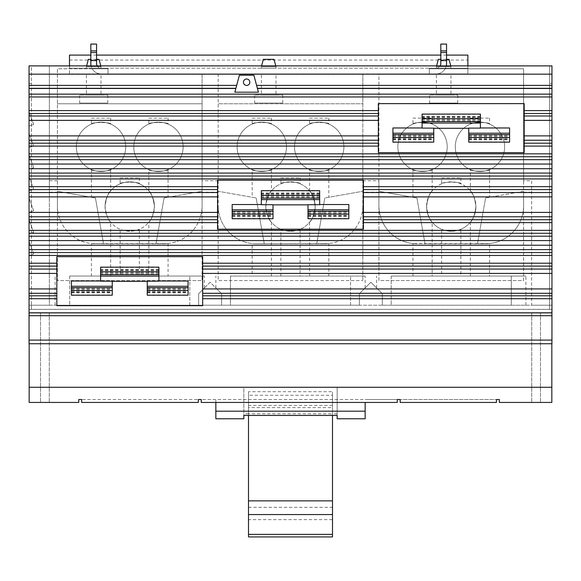 <?xml version="1.0" encoding="UTF-8"?>
<svg xmlns="http://www.w3.org/2000/svg" width="581" height="581" viewBox="0 0 581 581"><rect width="100%" height="100%" fill="white"/><g stroke="black" fill="none" stroke-linecap="round" stroke-linejoin="round"><path stroke-width="0.44" stroke-dasharray="2.9 2.18" d="M248.501 507.322L332.499 507.322L332.499 519.646L248.501 519.646L248.501 395.262L248.501 407.586L332.499 407.586L332.499 395.262L248.501 395.262M332.499 507.322L332.499 395.262M332.499 519.646L332.499 407.586M248.501 519.646L248.501 407.586M332.499 405.393L248.501 405.393L248.501 391.703L332.499 391.703L332.499 514.57L332.499 411.217L332.499 413.817L248.501 413.759L248.501 411.217L332.499 411.217M248.501 411.217L248.501 405.393M332.499 415.43L332.499 391.703M248.501 415.43L248.501 391.703M332.499 536.931L332.499 413.759M248.501 536.931L248.501 413.759M337.162 415.43L337.162 387.28L337.162 415.241L243.838 415.241L243.838 387.28L337.162 387.28L243.838 387.28L243.838 413.817L243.838 387.28L337.162 387.28L243.838 387.28L243.838 415.43M337.162 418.778L337.162 415.241M243.838 415.241L243.838 418.778M309.586 118.125L328.824 118.125L309.586 118.125L309.586 124.094C308.983 121.959 329.427 121.959 328.824 124.094C329.427 121.959 308.983 121.959 309.586 124.094M252.176 118.125L271.414 118.125L252.176 118.125L252.176 124.094C251.573 121.959 272.017 121.959 271.414 124.094C272.017 121.959 251.573 121.959 252.176 124.094M280.884 177.837L300.116 177.837L280.884 177.837L280.884 183.799C280.282 181.664 300.718 181.664 300.116 183.799C300.718 181.664 280.282 181.664 280.884 183.799M215.841 402.444L397.259 402.444L201.237 402.444L215.841 402.444L215.841 399.525L215.841 402.444L201.237 402.444L201.237 399.525L397.259 399.525L397.259 402.444L215.841 402.444L215.841 411.195L365.159 411.195L365.159 418.778M215.841 418.778L215.841 411.195M148.838 118.125L168.069 118.125L148.838 118.125L148.838 124.094C148.235 121.959 168.679 121.959 168.069 124.094C168.679 121.959 148.235 121.959 148.838 124.094M91.428 118.125L110.659 118.125L91.428 118.125L91.428 124.094C90.825 121.959 111.261 121.959 110.659 124.094C111.261 121.959 90.825 121.959 91.428 124.094M120.129 177.837L139.367 177.837L120.129 177.837L120.129 183.799C119.526 181.664 139.97 181.664 139.367 183.799C139.97 181.664 119.526 181.664 120.129 183.799M429.613 103.084L457.734 103.084L429.613 103.084L429.613 95.095L457.734 95.095L429.613 95.095M79.641 103.084L107.754 103.084L79.641 103.084L79.641 95.095L107.754 95.095L79.641 95.095M254.623 103.084L282.744 103.084L254.623 103.084L254.623 95.095L282.744 95.095L254.623 95.095M470.341 118.125L489.572 118.125L470.341 118.125L470.341 124.094C469.738 121.959 490.175 121.959 489.572 124.094C490.175 121.959 469.738 121.959 470.341 124.094M412.931 118.125L432.162 118.125L412.931 118.125L412.931 124.094C412.321 121.959 432.765 121.959 432.162 124.094C432.765 121.959 412.321 121.959 412.931 124.094M441.633 177.837L460.871 177.837L441.633 177.837L441.633 183.799C441.03 181.664 461.474 181.664 460.871 183.799C461.474 181.664 441.03 181.664 441.633 183.799M328.824 118.125L328.824 124.094M343.894 146.833A24.685 24.685 0 0 1 319.209 171.518A24.685 24.685 0 0 1 294.516 146.833A24.685 24.685 0 0 1 319.209 122.148A24.685 24.685 0 0 1 343.894 146.833A24.685 24.685 0 0 0 319.209 122.148A24.685 24.685 0 0 0 294.516 146.833A24.685 24.685 0 0 0 319.209 171.518A24.685 24.685 0 0 0 343.894 146.833M271.414 118.125L271.414 124.094M286.484 146.833A24.685 24.685 0 0 1 261.791 171.518A24.685 24.685 0 0 1 237.106 146.833A24.685 24.685 0 0 1 261.791 122.148A24.685 24.685 0 0 1 286.484 146.833A24.685 24.685 0 0 0 261.791 122.148A24.685 24.685 0 0 0 237.106 146.833A24.685 24.685 0 0 0 261.791 171.518A24.685 24.685 0 0 0 286.484 146.833M315.185 206.538A24.685 24.685 0 0 1 290.5 231.223A24.685 24.685 0 0 1 265.815 206.538A24.685 24.685 0 0 1 290.5 181.853A24.685 24.685 0 0 1 315.185 206.538C314.03 214.897 312.164 220.119 309.586 222.196C312.164 220.119 314.03 214.897 315.185 206.538C314.03 198.179 312.164 192.965 309.586 190.888C312.164 192.965 314.03 198.179 315.185 206.538A24.685 24.685 0 0 0 290.5 181.853A24.685 24.685 0 0 0 265.815 206.538A24.685 24.685 0 0 0 290.5 231.223A24.685 24.685 0 0 0 315.185 206.538M300.116 177.837L300.116 183.799M365.159 402.444L365.159 411.195M551.834 343.749L551.834 402.444L540.483 402.444L551.834 402.444L551.834 312.614L540.483 312.614L551.834 312.614L551.834 402.444L531.731 402.444L551.834 402.444L551.834 312.614L531.731 312.614L551.834 312.614L551.834 402.444L499.333 402.444L499.333 399.525L496.421 399.525L496.421 402.444L400.178 402.444L496.421 402.444L400.178 402.444L400.178 399.525L496.421 399.525L496.421 402.444L496.421 399.525L400.178 399.525L400.178 402.444L400.178 399.525L397.259 399.525L397.259 402.444L397.259 399.525L365.159 399.525L397.259 399.525L397.259 402.444L201.237 402.444L201.237 399.525L201.237 402.444L397.259 402.444L397.259 399.525L201.237 399.525L201.237 402.444L201.237 399.525L198.324 399.525L198.324 402.444L198.324 399.525L198.324 402.444L81.667 402.444L81.667 399.525L198.324 399.525L81.667 399.525L81.667 402.444L198.324 402.444L81.667 402.444L81.667 399.525L78.747 399.525L78.747 402.444L29.166 402.444L49.269 402.444L29.166 402.444L29.166 312.614L29.166 402.444L40.517 402.444L29.166 402.444L29.166 312.614L49.269 312.614L29.166 312.614L29.166 402.444L29.166 387.28L551.834 387.28L29.166 387.28L29.166 343.749M168.069 118.125L168.069 124.094M183.138 146.833A24.685 24.685 0 0 1 158.453 171.518A24.685 24.685 0 0 1 133.768 146.833A24.685 24.685 0 0 1 158.453 122.148A24.685 24.685 0 0 1 183.138 146.833A24.685 24.685 0 0 0 158.453 122.148A24.685 24.685 0 0 0 133.768 146.833A24.685 24.685 0 0 0 158.453 171.518A24.685 24.685 0 0 0 183.138 146.833M110.659 118.125L110.659 124.094M125.728 146.833A24.685 24.685 0 0 1 101.043 171.518A24.685 24.685 0 0 1 76.358 146.833A24.685 24.685 0 0 1 101.043 122.148A24.685 24.685 0 0 1 125.728 146.833A24.685 24.685 0 0 0 101.043 122.148A24.685 24.685 0 0 0 76.358 146.833A24.685 24.685 0 0 0 101.043 171.518A24.685 24.685 0 0 0 125.728 146.833M148.838 190.888C151.409 192.965 153.275 198.179 154.437 206.538A24.685 24.685 0 0 1 129.752 231.223A24.685 24.685 0 0 1 105.059 206.538A24.685 24.685 0 0 1 129.752 181.853A24.685 24.685 0 0 1 154.437 206.538C153.275 214.897 151.409 220.119 148.838 222.196C151.409 220.119 153.275 214.897 154.437 206.538C153.275 198.179 151.409 192.965 148.838 190.888L148.838 169.565C148.235 171.7 168.679 171.7 168.069 169.565L168.069 197.264L164.074 197.968L168.069 197.264M139.367 177.837L139.367 183.799M263.346 59.335L274.021 59.335M438.335 59.335L449.011 59.335M446.542 59.335L440.805 59.335M88.356 59.335L99.031 59.335M96.562 59.335L90.825 59.335M457.734 103.084L457.734 95.095M107.754 103.084L107.754 95.095M282.744 103.084L282.744 95.095M489.572 118.125L489.572 124.094M504.642 146.833A24.685 24.685 0 0 1 479.957 171.518A24.685 24.685 0 0 1 455.272 146.833A24.685 24.685 0 0 1 479.957 122.148A24.685 24.685 0 0 1 504.642 146.833A24.685 24.685 0 0 0 479.957 122.148A24.685 24.685 0 0 0 455.272 146.833A24.685 24.685 0 0 0 479.957 171.518A24.685 24.685 0 0 0 504.642 146.833M432.162 118.125L432.162 124.094M447.232 146.833A24.685 24.685 0 0 1 422.547 171.518A24.685 24.685 0 0 1 397.862 146.833A24.685 24.685 0 0 1 422.547 122.148A24.685 24.685 0 0 1 447.232 146.833A24.685 24.685 0 0 0 422.547 122.148A24.685 24.685 0 0 0 397.862 146.833A24.685 24.685 0 0 0 422.547 171.518A24.685 24.685 0 0 0 447.232 146.833M432.162 222.196C429.591 220.119 427.725 214.897 426.563 206.538A24.685 24.685 0 0 0 451.248 231.223A24.685 24.685 0 0 0 475.941 206.538A24.685 24.685 0 0 1 451.248 231.223A24.685 24.685 0 0 1 426.563 206.538A24.685 24.685 0 0 1 451.248 181.853A24.685 24.685 0 0 1 475.941 206.538C474.779 214.897 472.912 220.119 470.341 222.196C472.912 220.119 474.779 214.897 475.941 206.538C474.779 198.179 472.912 192.965 470.341 190.888C472.912 192.965 474.779 198.179 475.941 206.538A24.685 24.685 0 0 0 451.248 181.853A24.685 24.685 0 0 0 426.563 206.538C427.725 198.179 429.591 192.965 432.162 190.888C429.591 192.965 427.725 198.179 426.563 206.538C427.725 214.897 429.591 220.119 432.162 222.196L432.162 276.048L412.931 276.048L432.162 276.048M460.871 177.837L460.871 183.799M489.572 243.548L477.502 243.766L485.52 243.766L477.502 243.766L485.571 197.968L477.502 243.766L425.002 243.766L416.926 197.968L425.002 243.766L416.926 197.968L412.931 197.264L416.926 197.968L425.002 243.766L412.931 243.548L489.572 243.548L489.572 276.048L470.341 276.048L470.341 222.196M328.824 243.548L316.747 243.766L324.823 197.968L316.747 243.766L324.823 197.968L362.834 191.265L324.823 197.968L316.747 243.766L324.764 243.766L264.253 243.766L256.177 197.968L264.253 243.766L256.177 197.968L264.253 243.766L256.236 243.766L328.824 243.548L328.824 276.048L309.586 276.048L328.824 276.048M328.824 169.565C329.427 171.7 308.983 171.7 309.586 169.565C308.983 171.7 329.427 171.7 328.824 169.565L328.824 197.264M271.414 169.565C272.017 171.7 251.573 171.7 252.176 169.565C251.573 171.7 272.017 171.7 271.414 169.565L271.414 190.888C268.836 192.965 266.969 198.179 265.815 206.538C266.969 214.897 268.836 220.119 271.414 222.196C268.836 220.119 266.969 214.897 265.815 206.538C266.969 198.179 268.836 192.965 271.414 190.888M300.116 229.277C300.718 231.412 280.282 231.412 280.884 229.277C280.282 231.412 300.718 231.412 300.116 229.277L300.116 276.048L280.884 276.048L300.116 276.048M256.236 243.766L264.253 243.766L256.236 243.766A38.07 38.07 0 0 1 218.165 205.689A38.07 38.07 0 0 0 256.236 243.766M110.659 222.196C108.088 220.119 106.221 214.897 105.059 206.538C106.221 214.897 108.088 220.119 110.659 222.196L110.659 276.048L91.428 276.048L91.428 243.548L168.069 243.548L155.999 243.766L164.074 197.968L155.999 243.766L164.074 197.968L202.086 191.265L164.074 197.968L155.999 243.766L164.016 243.766L103.498 243.766L95.429 197.968L91.428 197.264L91.428 169.565C90.825 171.7 111.261 171.7 110.659 169.565C111.261 171.7 90.825 171.7 91.428 169.565M432.162 169.565C432.765 171.7 412.321 171.7 412.931 169.565C412.321 171.7 432.765 171.7 432.162 169.565L432.162 190.888M412.931 197.264L412.931 169.565M412.931 276.048L412.931 243.548M441.633 276.048L460.871 276.048L441.633 276.048L441.633 229.277C441.03 231.412 461.474 231.412 460.871 229.277L460.871 276.048M460.871 229.277C461.474 231.412 441.03 231.412 441.633 229.277M309.586 190.888L309.586 169.565M309.586 276.048L309.586 222.196M252.176 276.048L271.414 276.048L252.176 276.048L252.176 243.548M271.414 222.196L271.414 276.048M252.176 197.264L256.177 197.968L252.176 197.264L252.176 169.565M280.884 276.048L280.884 229.277M148.838 276.048L168.069 276.048L148.838 276.048L148.838 222.196M168.069 243.548L168.069 276.048M168.069 169.565C168.679 171.7 148.235 171.7 148.838 169.565M120.129 276.048L139.367 276.048L120.129 276.048L120.129 229.277C119.526 231.412 139.97 231.412 139.367 229.277L139.367 276.048M139.367 229.277C139.97 231.412 119.526 231.412 120.129 229.277M91.428 197.264L95.429 197.968L103.498 243.766L95.429 197.968L103.498 243.766L91.428 243.548M105.059 206.538A24.685 24.685 0 0 0 129.752 231.223A24.685 24.685 0 0 0 154.437 206.538A24.685 24.685 0 0 0 129.752 181.853A24.685 24.685 0 0 0 105.059 206.538C106.221 198.179 108.088 192.965 110.659 190.888C108.088 192.965 106.221 198.179 105.059 206.538M110.659 169.565L110.659 190.888M91.428 276.048L110.659 276.048M261.595 65.885L261.392 66.626L275.975 66.626L275.772 65.885M275.975 66.626L261.392 66.626L261.392 68.18L275.975 68.18L275.975 66.626M436.578 65.885L436.382 66.626L450.965 66.626L436.382 66.626L436.382 68.18L450.965 68.18L450.762 65.885M86.605 65.885L86.402 66.626L100.985 66.626L86.402 66.626L86.402 68.18L100.985 68.18L100.789 65.885M450.965 95.095L436.382 95.095L450.965 95.095L450.965 73.918L436.382 73.918L436.382 95.095M100.985 95.095L86.402 95.095L100.985 95.095L100.985 73.918L86.402 73.918L86.402 95.095M275.975 95.095L261.392 95.095L275.975 95.095L275.975 73.918L261.392 73.918L261.392 95.095M69.48 60.061L467.887 60.061L467.887 73.918L467.887 68.18L69.48 68.18L108.044 68.18L108.044 73.918L69.48 73.918L69.48 55.093M446.542 55.093L440.805 55.093M96.562 55.093L90.825 55.093M467.887 60.061L467.887 55.093M489.572 169.565C490.175 171.7 469.738 171.7 470.341 169.565C469.738 171.7 490.175 171.7 489.572 169.565L489.572 197.264L485.571 197.968L489.572 197.264M470.341 190.888L470.341 169.565M470.341 276.048L489.572 276.048M69.48 65.885L69.48 73.918L467.887 73.918L378.914 73.918L378.914 103.774L523.59 103.774L378.914 103.774L378.914 205.689A38.07 38.07 0 0 0 416.984 243.766A38.07 38.07 0 0 1 378.914 205.689L378.914 280.572L523.59 280.572L523.59 205.689A38.07 38.07 0 0 1 485.52 243.766A38.07 38.07 0 0 0 523.59 205.689L523.59 191.265L485.571 197.968L477.502 243.766L485.571 197.968L523.59 191.265L523.59 68.798L429.323 68.798L429.323 73.918L429.323 68.18L467.887 68.18L467.887 65.885M378.914 191.265L416.926 197.968L378.914 191.265M324.764 243.766A38.07 38.07 0 0 0 362.834 205.689A38.07 38.07 0 0 1 324.764 243.766M362.834 180.706L378.914 180.706L378.914 73.918L362.834 73.918L362.834 103.774L218.165 103.774L362.834 103.774L362.834 280.572L362.834 73.918L218.165 73.918L218.165 191.265L256.177 197.968L218.165 191.265L218.165 280.572L362.834 280.572L218.165 280.572L218.165 192.188L202.086 192.188L202.086 73.918L108.044 73.918L108.044 68.18L101.116 68.18A4.546 4.546 0 0 1 96.562 63.627L96.562 44.069L90.825 44.069L90.825 63.627A10.291 10.291 0 0 0 101.116 73.918A10.291 10.291 0 0 1 92.219 68.798L57.41 68.798L57.41 191.265L95.429 197.968L57.41 191.265L57.41 205.689A38.07 38.07 0 0 0 95.48 243.766A38.07 38.07 0 0 1 57.41 205.689L57.41 280.572L202.086 280.572L202.086 205.689A38.07 38.07 0 0 1 164.016 243.766A38.07 38.07 0 0 0 202.086 205.689L202.086 103.774L57.41 103.774L202.086 103.774L202.086 73.918L218.165 73.918L218.165 180.706L202.086 180.706M468.751 142.142L468.751 128.118M509.581 127.965L509.581 142.142M468.751 133.281L468.751 136.579L468.751 133.281L509.581 133.281L509.581 136.579L509.581 133.281M422.089 128.118L422.089 114.094M480.414 114.094L480.414 128.118M422.089 123.041L422.089 119.664L422.089 123.041M480.414 122.961L480.414 119.664L480.414 122.961L422.089 122.961M433.753 128.118L433.753 142.142M392.923 142.142L392.923 127.965M433.753 133.194L433.753 136.579L433.753 133.194M392.923 133.281L392.923 136.579L392.923 133.281L433.753 133.281M307.995 218.732L307.995 204.708M348.832 204.548L348.832 218.732M307.995 209.864L307.995 213.169L307.995 209.864L348.832 209.864L348.832 213.169L348.832 209.864M261.334 204.708L261.334 190.684M319.666 190.684L319.666 204.708M261.334 199.632L261.334 196.247L261.334 199.632M319.666 199.544L319.666 196.247L319.666 199.544L261.334 199.544M273.005 204.708L273.005 218.732M232.168 218.732L232.168 204.548M273.005 209.785L273.005 213.169L273.005 209.785M232.168 209.864L232.168 213.169L232.168 209.864L273.005 209.864M147.247 295.199L147.247 281.175M188.077 281.022L188.077 295.199M147.247 286.339L147.247 289.636L147.247 286.339L188.077 286.339L188.077 289.636L188.077 286.339M100.586 281.175L100.586 267.151M158.911 267.151L158.911 281.175M100.586 276.098L100.586 272.714L100.586 276.098M158.911 276.019L158.911 272.714L158.911 276.019L100.586 276.019M112.249 281.175L112.249 295.199M71.419 295.199L71.419 281.022M112.249 286.251L112.249 289.636L112.249 286.251M71.419 286.339L71.419 289.636L71.419 286.339L112.249 286.339M391.202 276.048L525.885 276.048L391.202 276.048L391.202 305.214L511.302 305.214L382.356 305.214L382.356 293.732L370.874 282.25L359.392 293.732L359.392 305.214L221.608 305.214L221.608 293.732L210.126 282.25L198.644 293.732L210.126 282.25L221.608 293.732L215.863 287.994L221.608 293.732L221.608 305.214L359.392 305.214L359.392 293.732L370.874 282.25L382.356 293.732L376.619 287.994L382.356 293.732L382.356 305.214L382.356 293.732L382.356 305.214L391.202 305.214L391.202 276.048M57.41 180.706L49.37 180.706L49.37 65.885L91.072 65.885A10.291 10.291 0 0 0 92.219 68.798L108.044 68.798L108.044 73.918L101.116 73.918L108.044 73.918L108.044 68.798L57.41 68.798L57.41 192.188L49.37 192.188L49.37 305.214L198.644 305.214L198.644 293.732L198.644 305.214L55.115 305.214L198.644 305.214L198.644 293.732L204.381 287.994L198.644 293.732L198.644 305.214L221.608 305.214L221.608 293.732L221.608 305.214L230.446 305.214L230.446 276.048L365.137 276.048L230.446 276.048L230.446 305.214L359.392 305.214L359.392 293.732L365.137 287.994L359.392 293.732L359.392 305.214L531.63 305.214L531.63 180.706L523.59 180.706L523.59 68.798L429.323 68.798L429.323 73.918L429.323 68.18L436.251 68.18A4.546 4.546 0 0 0 440.202 65.885L446.295 65.885A10.291 10.291 0 0 1 436.251 73.918A10.291 10.291 0 0 0 446.542 63.627L446.542 44.069L440.805 44.069L440.805 63.627A4.546 4.546 0 0 1 436.251 68.18L101.116 68.18A4.546 4.546 0 0 1 97.165 65.885L440.202 65.885M69.698 276.048L204.381 276.048L69.698 276.048L69.698 305.214L69.698 276.048M446.295 65.885L551.95 65.885L551.95 83.381L549.619 83.381L551.95 83.381L551.95 309.368L549.619 309.368L551.95 309.368L551.95 343.749L29.05 343.749L29.05 309.368L549.619 309.303L549.619 305.214L551.834 305.214L551.834 312.651L29.166 312.651L551.834 312.651L29.166 312.651L29.166 305.214L29.166 312.651L551.834 312.651L551.834 305.214L29.166 305.214L31.381 305.214L31.381 65.885L29.05 65.885L29.05 305.214L31.381 305.214L31.381 309.303L549.619 309.368L549.619 65.885L549.619 305.214L551.95 305.214L531.63 305.214L531.63 180.706M29.166 312.614L40.517 312.614L29.166 312.614M551.834 387.28L29.166 387.28M90.825 60.598L96.562 60.598M275.975 68.18L261.392 68.18M450.965 68.18L436.382 68.18M100.985 68.18L86.402 68.18M440.805 60.598L446.542 60.598M436.382 73.918L450.965 73.918M86.402 73.918L100.985 73.918M261.392 73.918L275.975 73.918M378.914 180.706L378.914 280.572L523.59 280.572L523.59 180.706M378.914 192.188L362.834 192.188M218.165 180.706L218.165 192.188M57.41 192.188L57.41 280.572L202.086 280.572L202.086 192.188M509.581 134.639L468.751 134.639M422.089 121.603L480.414 121.603M433.753 134.639L392.923 134.639M348.832 211.223L307.995 211.223M261.334 198.186L319.666 198.186M273.005 211.223L232.168 211.223M188.077 287.697L147.247 287.697M100.586 274.66L158.911 274.66M112.249 287.697L71.419 287.697M511.302 305.214L525.885 305.214L511.302 305.214L511.302 276.048L511.302 305.214M49.37 180.706L49.37 192.188M429.323 73.918L436.251 73.918L429.323 73.918M531.63 192.188L523.59 192.188M29.05 126.084L33.64 124.421L29.05 126.084L29.05 111.813L29.05 126.084M33.64 124.421L29.05 111.813L33.64 124.421M29.05 147.668L33.64 145.998L29.05 147.668L29.05 133.39L29.05 147.668M33.64 145.998L29.05 133.39L33.64 145.998M29.05 169.253L33.64 167.582L29.05 169.253L29.05 154.974L29.05 169.253M33.64 167.582L29.05 154.974L33.64 167.582M29.05 190.837L33.64 189.166L29.05 190.837L29.05 176.559L29.05 190.837M33.64 189.166L29.05 176.559L33.64 189.166M29.05 212.414L33.64 210.743L29.05 212.414L29.05 198.136L29.05 212.414M33.64 210.743L29.05 198.136L33.64 210.743M29.05 233.998L33.64 232.327L29.05 233.998L29.05 219.72L29.05 233.998M33.64 232.327L29.05 219.72L33.64 232.327M29.05 255.582L33.64 253.912L29.05 255.582L29.05 241.304L29.05 255.582M33.64 253.912L29.05 241.304L33.64 253.912M378.34 152.621L378.34 103.621L524.164 103.621L524.164 152.621L378.34 152.621M217.584 229.204L217.584 180.212L363.415 180.212L363.415 229.204L217.584 229.204M56.836 305.679L56.836 256.679L202.66 256.679L202.66 305.679L56.836 305.679M49.37 305.214L29.05 305.214L29.05 65.885L49.37 65.885L49.37 305.214M91.072 65.885L97.165 65.885M551.95 65.885L551.95 305.214L551.95 65.885L549.619 65.885L551.95 65.885M31.381 309.368L31.381 65.885L29.05 65.885L29.05 309.368L31.381 309.368M29.05 83.381L31.381 83.381L29.05 83.381M234.855 92.183L235.893 88.305L29.05 88.305M235.893 88.305L239.401 75.218L253.875 75.218L258.422 92.183M551.95 88.305L257.383 88.305M249.845 82.212A3.21 3.21 0 0 0 246.635 79.009A3.21 3.21 0 0 0 243.432 82.212A3.21 3.21 0 0 0 246.635 85.422A3.21 3.21 0 0 0 249.845 82.212M540.483 312.614L540.483 402.444L540.483 312.614M40.517 312.614L40.517 402.444L40.517 312.614M468.751 139.803L509.581 139.803M468.751 141.866L509.581 141.866M468.751 138.605L509.581 138.605M468.751 139.309L509.581 139.309M468.751 136.535L509.581 136.535M468.751 135.489L509.581 135.489M480.414 114.377L422.089 114.377M480.414 116.432L422.089 116.432M480.414 117.631L422.089 117.631M480.414 116.926L422.089 116.926M480.414 119.701L422.089 119.701M392.923 141.866L433.753 141.866M392.923 139.803L433.753 139.803M392.923 138.605L433.753 138.605M392.923 139.309L433.753 139.309M392.923 136.535L433.753 136.535M392.923 135.489L433.753 135.489M480.414 120.754L422.089 120.754M307.995 216.393L348.832 216.393M307.995 218.449L348.832 218.449M307.995 215.195L348.832 215.195M307.995 215.9L348.832 215.9M307.995 213.125L348.832 213.125M307.995 212.072L348.832 212.072M319.666 190.96L261.334 190.96M319.666 193.023L261.334 193.023M319.666 194.221L261.334 194.221M319.666 193.517L261.334 193.517M319.666 196.291L261.334 196.291M232.168 218.449L273.005 218.449M232.168 216.393L273.005 216.393M232.168 215.195L273.005 215.195M232.168 215.9L273.005 215.9M232.168 213.125L273.005 213.125M232.168 212.072L273.005 212.072M319.666 197.337L261.334 197.337M147.247 292.86L188.077 292.86M147.247 294.923L188.077 294.923M147.247 291.662L188.077 291.662M147.247 292.366L188.077 292.366M147.247 289.592L188.077 289.592M147.247 288.546L188.077 288.546M158.911 267.434L100.586 267.434M158.911 269.49L100.586 269.49M158.911 270.688L100.586 270.688M158.911 269.983L100.586 269.983M158.911 272.758L100.586 272.758M71.419 294.923L112.249 294.923M71.419 292.86L112.249 292.86M71.419 291.662L112.249 291.662M71.419 292.366L112.249 292.366M71.419 289.592L112.249 289.592M71.419 288.546L112.249 288.546M158.911 273.811L100.586 273.811M350.554 305.214L350.554 276.048L350.554 305.214M189.798 305.214L189.798 276.048L189.798 305.214M337.162 413.817L332.499 413.817M248.501 413.817L243.838 413.817M531.731 312.614L531.731 402.444L531.731 312.614M49.269 312.614L49.269 402.444L49.269 312.614M468.751 141.946L509.581 141.946M468.751 138.561L509.581 138.561M468.751 136.579L509.581 136.579M480.414 114.297L422.089 114.297M480.414 117.674L422.089 117.674M392.923 141.946L433.753 141.946M392.923 138.561L433.753 138.561M392.923 136.579L433.753 136.579M480.414 119.664L422.089 119.664M307.995 218.529L348.832 218.529M307.995 215.152L348.832 215.152M307.995 213.169L348.832 213.169M319.666 190.88L261.334 190.88M319.666 194.265L261.334 194.265M232.168 218.529L273.005 218.529M232.168 215.152L273.005 215.152M232.168 213.169L273.005 213.169M319.666 196.247L261.334 196.247M147.247 295.003L188.077 295.003M147.247 291.618L188.077 291.618M147.247 289.636L188.077 289.636M158.911 267.354L100.586 267.354M158.911 270.731L100.586 270.731M71.419 295.003L112.249 295.003M71.419 291.618L112.249 291.618M71.419 289.636L112.249 289.636M158.911 272.714L100.586 272.714M525.885 305.214L525.885 276.048M376.619 287.994L376.619 276.048M365.137 287.994L365.137 276.048M215.863 287.994L215.863 276.048M55.115 305.214L55.115 276.048M204.381 287.994L204.381 276.048"/><path stroke-width="0.87" d="M248.501 514.57L332.499 514.57L332.499 500.873L248.501 500.873L248.501 536.931L332.499 536.931L332.499 534.389L248.501 534.389M332.499 500.873L332.499 415.43M248.501 500.873L248.501 415.43M332.499 534.389L332.499 514.57M215.841 402.444L215.841 418.778L243.838 418.778L243.838 415.43L337.162 415.43L337.162 418.778L365.159 418.778L365.159 402.444M215.841 411.195L365.159 411.195M275.772 65.885L274.021 59.335L263.346 59.335L261.595 65.885M450.762 65.885L449.011 59.335L446.542 59.335M440.805 59.335L438.335 59.335L436.578 65.885M100.789 65.885L99.031 59.335L96.562 59.335M90.825 59.335L88.356 59.335L86.605 65.885M29.166 343.749L29.166 402.444L78.747 402.444L78.747 399.525L81.667 399.525L81.667 402.444L198.324 402.444L198.324 399.525L201.237 399.525L201.237 402.444L397.259 402.444L397.259 399.525L400.178 399.525L400.178 402.444L496.421 402.444L496.421 399.525L499.333 399.525L499.333 402.444L551.834 402.444L551.834 343.749M467.887 65.885L467.887 55.093L446.542 55.093M440.805 55.093L96.562 55.093M90.825 55.093L69.48 55.093L69.48 65.885M480.414 118.742L480.414 114.094L422.089 114.094L422.089 118.742L480.414 118.742L480.414 128.118L468.751 128.118L468.751 142.142L509.581 142.142L509.581 127.965L480.414 127.965M468.751 137.494L509.581 137.494M422.089 118.742L422.089 128.118L433.753 128.118L433.753 142.142L392.923 142.142L392.923 137.494L433.753 137.494M422.089 127.965L392.923 127.965L392.923 137.494M319.666 195.332L319.666 190.684L261.334 190.684L261.334 195.332L319.666 195.332L319.666 204.708L307.995 204.708L307.995 218.732L348.832 218.732L348.832 204.548L319.666 204.548M307.995 214.084L348.832 214.084M261.334 195.332L261.334 204.708L273.005 204.708L273.005 218.732L232.168 218.732L232.168 214.084L273.005 214.084M261.334 204.548L232.168 204.548L232.168 214.084M158.911 271.799L158.911 267.151L100.586 267.151L100.586 271.799L158.911 271.799L158.911 281.175L147.247 281.175L147.247 295.199L188.077 295.199L188.077 281.022L158.911 281.022M147.247 290.551L188.077 290.551M100.586 271.799L100.586 281.175L112.249 281.175L112.249 295.199L71.419 295.199L71.419 290.551L112.249 290.551M100.586 281.022L71.419 281.022L71.419 290.551M29.166 387.28L551.834 387.28M96.562 50.91L96.562 60.598L90.825 60.598L90.825 44.069L96.562 44.069L96.562 50.91L90.825 50.91M96.562 52.566L90.825 52.566M440.202 65.885A4.546 4.546 0 0 0 440.805 63.627L440.805 44.069L446.542 44.069L446.542 50.91L440.805 50.91M446.542 50.91L446.542 60.598L440.805 60.598M446.542 52.566L440.805 52.566M468.751 128.278L433.753 128.278M307.995 204.861L273.005 204.861M147.247 281.335L112.249 281.335M91.072 65.885A10.291 10.291 0 0 1 90.825 63.627L90.825 60.598M96.562 60.598L96.562 63.627A4.546 4.546 0 0 0 97.165 65.885M446.542 60.598L446.542 63.627A10.291 10.291 0 0 1 446.295 65.885M378.34 103.621L524.164 103.621L524.164 152.621L378.34 152.621L378.34 103.621M217.584 180.212L363.415 180.212L363.415 229.204L217.584 229.204L217.584 180.212M56.836 256.679L202.66 256.679L202.66 305.679L56.836 305.679L56.836 256.679M551.95 74.165L29.05 74.165L29.05 65.885L551.95 65.885L551.95 340.096L29.05 340.096L29.05 343.749L551.95 343.749L551.95 340.096M235.893 88.305L29.05 88.305L29.05 340.096M29.05 74.165L29.05 88.305M551.95 88.305L257.383 88.305M234.855 92.183L239.401 75.218L253.875 75.218L258.422 92.183L234.855 92.183M249.845 82.212A3.21 3.21 0 0 1 246.635 85.422A3.21 3.21 0 0 1 243.432 82.212A3.21 3.21 0 0 1 246.635 79.009A3.21 3.21 0 0 1 249.845 82.212M468.751 134.661L509.581 134.661M480.414 121.574L422.089 121.574M392.923 134.661L433.753 134.661M307.995 211.252L348.832 211.252M319.666 198.165L261.334 198.165M232.168 211.252L273.005 211.252M147.247 287.718L188.077 287.718M158.911 274.631L100.586 274.631M71.419 287.718L112.249 287.718M551.95 298.707L202.66 298.707M551.95 295.794L202.66 295.794M551.95 293.296L202.66 293.296M551.95 288.931L202.66 288.931M551.95 273.419L202.66 273.419M551.95 269.054L202.66 269.054M551.95 266.105L202.66 266.105M551.95 263.2L202.66 263.2M551.95 222.625L363.415 222.625M551.95 219.72L363.415 219.72M551.95 216.771L363.415 216.771M551.95 212.406L363.415 212.406M551.95 196.894L363.415 196.894M551.95 192.529L363.415 192.529M551.95 189.58L363.415 189.58M551.95 186.668L363.415 186.668M551.95 146.1L524.164 146.1M551.95 143.187L524.164 143.187M551.95 140.239L524.164 140.239M551.95 135.881L524.164 135.881M551.95 120.361L524.164 120.361M551.95 115.997L524.164 115.997M551.95 113.498L524.164 113.498M551.95 110.593L524.164 110.593M551.95 96.969L29.05 96.969M378.34 110.593L29.05 110.593M378.34 113.498L29.05 113.498M378.34 115.997L29.05 115.997M378.34 120.361L29.05 120.361M378.34 135.881L29.05 135.881M378.34 140.239L29.05 140.239M378.34 143.187L29.05 143.187M378.34 146.1L29.05 146.1M551.95 153.834L29.05 153.834M551.95 156.739L29.05 156.739M551.95 159.688L29.05 159.688M551.95 164.053L29.05 164.053M551.95 168.715L29.05 168.715M551.95 173.08L29.05 173.08M551.95 176.028L29.05 176.028M551.95 178.933L29.05 178.933M217.584 186.668L29.05 186.668M217.584 189.58L29.05 189.58M217.584 192.529L29.05 192.529M217.584 196.894L29.05 196.894M217.584 212.406L29.05 212.406M217.584 216.771L29.05 216.771M217.584 219.72L29.05 219.72M217.584 222.625L29.05 222.625M551.95 230.359L29.05 230.359M551.95 233.271L29.05 233.271M551.95 236.213L29.05 236.213M551.95 240.578L29.05 240.578M551.95 245.247L29.05 245.247M551.95 249.612L29.05 249.612M551.95 252.553L29.05 252.553M551.95 255.466L29.05 255.466M56.836 263.2L29.05 263.2M56.836 266.105L29.05 266.105M56.836 269.054L29.05 269.054M56.836 273.419L29.05 273.419M56.836 288.931L29.05 288.931M56.836 293.296L29.05 293.296M56.836 295.794L29.05 295.794M56.836 298.707L29.05 298.707M551.95 312.883L29.05 312.883M551.95 315.701L29.05 315.701M236.678 85.392L29.05 85.392M551.95 85.392L256.599 85.392M551.95 88.486L257.427 88.486M551.95 94.129L29.05 94.129M235.85 88.486L29.05 88.486M468.751 133.194L509.581 133.194M480.414 123.041L422.089 123.041M392.923 133.194L433.753 133.194M307.995 209.785L348.832 209.785M319.666 199.632L261.334 199.632M232.168 209.785L273.005 209.785M147.247 286.251L188.077 286.251M158.911 276.098L100.586 276.098M71.419 286.251L112.249 286.251"/></g></svg>
